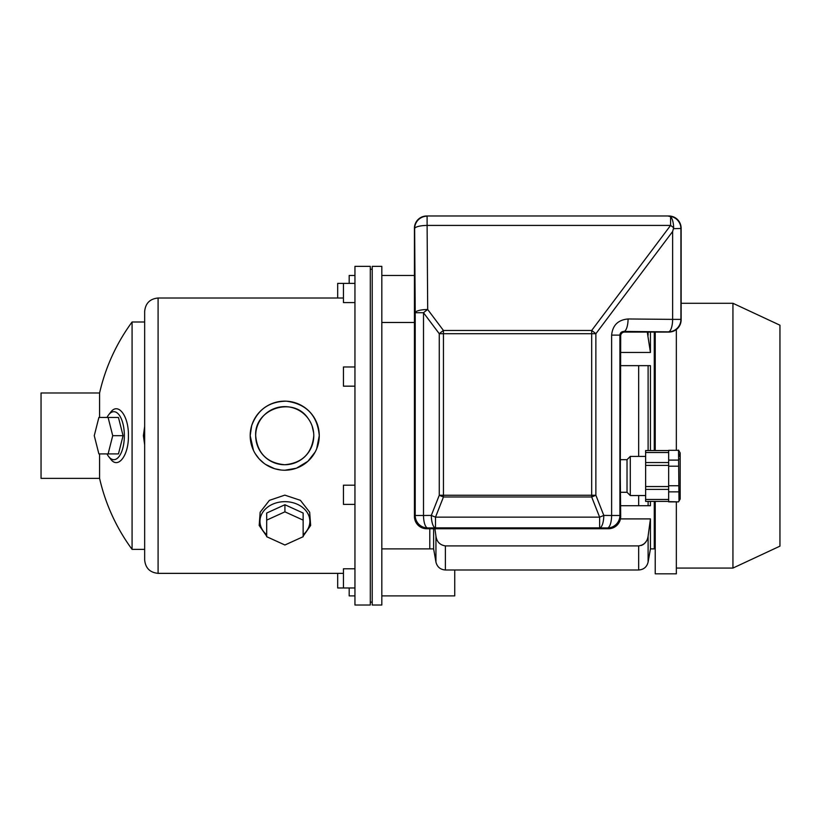 <?xml version="1.0" encoding="UTF-8"?>
<svg xmlns="http://www.w3.org/2000/svg" width="821" height="821" viewBox="0 0 821 821"><rect width="100%" height="100%" fill="white"/><g stroke="black" fill="none" stroke-linecap="round" stroke-linejoin="round"><path stroke-width="1.23" d="M372.221 435.684L372.221 266.353L381.816 266.353L381.816 605.015L372.221 605.015L372.221 435.684M381.816 548.89L429.783 548.89L429.783 528.745L429.783 548.89L433.621 548.89L433.621 528.745M107.007 417.458A23.983 10.509 90 0 1 108.711 414.749A23.983 10.509 90 0 1 124.351 435.684A23.983 10.509 90 0 1 108.711 456.62A23.983 10.509 90 0 1 107.007 453.91M123.068 435.684L118.45 417.458L98.879 417.458L94.261 435.684L98.879 453.91L118.45 453.91L123.068 435.684L112.723 435.684L108.105 417.458M303.144 534.748A24.948 19.653 180 0 0 309.866 521.325A24.948 19.653 180 0 0 275.764 503.037A24.948 19.653 180 0 0 266.692 534.748M284.918 504.741L266.692 513.033L266.692 536.708L284.918 545L303.144 536.708L303.144 513.033L284.918 504.741L284.918 511.832L266.692 520.124M99.587 478.376A191.868 191.868 0 0 0 132.078 549.372L132.078 321.996A191.868 191.868 0 0 0 99.587 392.992L41.05 392.992L41.05 478.376L99.587 478.376L99.587 453.91M108.711 414.749L110.599 412.337C118.05 401.797 128.825 415.939 128.415 435.684C128.815 455.45 118.05 469.55 110.599 459.031L108.711 456.62M99.587 417.458L99.587 392.992M144.66 444.89L143.388 435.684L144.66 426.468M253.453 450.339L250.189 435.684L251.647 425.75M251.719 425.535C257.671 409.607 269.185 401.49 286.272 401.182M286.55 401.192C306.551 404.014 317.45 415.518 319.266 435.684L316.701 448.738M316.537 449.149L315.972 450.39M315.89 450.575L315.202 451.94M315.141 452.053L307.988 461.207M307.854 461.33L296.576 468.124M296.248 468.247L284.928 470.217M281.141 470.033L274.789 468.76M274.583 468.699L265.563 464.409M265.491 464.368L264.259 463.506M264.044 463.342L259.2 458.939M259.077 458.806L255.228 453.644M273.773 539.931L269.185 537.847M266.692 536.216L259.19 525.471L260.165 512.212L269.391 500.358L284.836 495.135L300.383 500.307L309.671 512.201L310.646 525.481L303.144 536.216M300.65 537.847L296.063 539.931M144.66 435.684L144.66 311.446C145.461 303.288 149.935 298.813 158.094 298.013L158.094 573.356C149.935 572.555 145.461 568.081 144.66 559.922L144.66 435.684M354.949 435.684L354.949 266.353L370.302 266.353L370.302 605.015L354.949 605.015L354.949 435.684M319.266 435.684A34.533 34.533 0 0 0 267.461 405.769A34.533 34.533 0 0 0 267.461 465.589A34.533 34.533 0 0 0 319.266 435.684M313.786 435.684A29.063 29.063 0 0 0 270.201 410.521A29.063 29.063 0 0 0 270.201 460.848A29.063 29.063 0 0 0 313.786 435.684C312.052 453.366 302.364 463.054 284.713 464.748C267.061 463.013 257.384 453.325 255.67 435.684C254.13 408.868 292.902 395.907 307.865 418.094M313.653 432.913L312.165 426.109M303.144 520.124L284.918 511.832M108.105 453.91L112.723 435.684M337.688 298.013L337.688 283.389L343.445 283.389L343.445 302.58L354.949 302.58M354.949 366.977L343.445 366.977L343.445 386.168L354.949 386.168M354.949 485.201L343.445 485.201L343.445 504.381L354.949 504.381M354.949 568.789L343.445 568.789L343.445 587.98L354.949 587.98M646.25 541.337L644.516 543.471M644.198 543.759L643.438 544.354M643.038 544.621L642.504 544.928M641.837 545.247L641.211 545.483M434.925 528.745L435.941 536.092C436.741 541.757 439.892 545.031 445.393 545.903L638.666 545.903C644.146 545.052 647.297 541.778 648.108 536.092L650.437 518.903L620.45 518.903M654.275 501.395L654.275 548.89L650.437 548.89L650.437 518.903M654.275 332.074L654.275 450.555M648.108 450.555L648.108 365.653L620.697 365.653L650.437 365.653L650.437 450.555M648.108 501.395L648.108 505.715L620.697 505.715L650.437 505.715L650.437 501.395M620.697 352.466L650.437 352.466L650.437 332.074M650.437 352.466L647.276 332.074M732.937 303.288L779.95 325.208L779.95 546.15L732.937 568.07L732.937 303.288L681.132 303.288M655.23 332.074L655.23 450.555M655.23 501.395L655.23 573.828L676.34 573.828L676.34 501.877M676.34 329.529L676.34 450.072M679.542 453.951L679.562 456.353M678.988 458.888L678.515 460.099L668.663 460.099L668.663 501.877L678.515 501.877L668.663 501.641M678.988 500.43L678.515 450.319L668.663 450.319L668.663 460.099M678.515 485.755L668.663 485.755M678.515 466.195L668.663 466.195M678.515 491.851L668.663 491.851M679.542 495.494L679.562 497.895M678.515 450.319L668.663 450.319M668.663 452.515L645.634 452.515L645.634 465.404L668.663 465.404M668.663 486.545L645.634 486.545L645.634 465.404M668.663 499.445L645.634 499.445L645.634 486.545M645.634 499.445L645.634 501.395L668.663 501.395M668.663 450.555L645.634 450.555L645.634 452.515M678.515 450.072L680.178 452.956L680.178 499.004L678.515 501.877M645.634 495.545L630.292 495.545L630.292 456.404L645.634 456.404M630.292 495.545L627.028 492.282L627.028 459.668L630.292 456.404M620.266 475.975L620.697 516.409A12.746 12.469 -135 0 1 608.361 528.745L608.228 528.745A12.479 12.469 -135 0 0 620.697 516.276L619.906 515.485L611.624 515.485A12.469 4.187 90.5 0 1 607.437 527.954A12.469 12.459 -45 0 0 619.906 515.485L619.906 335.122L611.624 335.122C612.62 325.239 618.11 319.862 628.086 318.969A12.469 4.187 90.5 0 1 623.898 331.438C621.476 331.571 620.142 332.792 619.906 335.122L620.697 335.912L620.266 475.975M620.697 516.276A12.479 12.469 45 0 1 608.228 528.745L426.899 528.745A12.479 12.469 135 0 1 414.431 516.276A12.479 12.469 -45 0 0 426.899 528.745L426.766 528.745A12.746 12.469 -45 0 1 414.431 516.409L414.431 228.454A12.479 12.469 45 0 1 426.899 215.985L426.766 215.985A12.746 12.469 45 0 0 414.431 228.32L414.636 228.659A12.469 3.233 -0.4 0 1 427.105 225.426L427.105 216.19A12.469 12.459 135 0 0 414.636 228.659L415.221 312.729A12.469 3.233 179.6 0 1 427.69 309.496A12.469 2.617 143.1 0 0 423.503 312.729L415.221 312.729L415.221 515.485A12.469 12.459 45 0 0 427.69 527.954A12.469 4.187 -90.5 0 1 423.503 515.485L431.323 515.414A12.469 4.187 89.5 0 0 435.51 527.882L599.617 527.882A12.469 4.187 90.5 0 0 603.804 515.414L611.624 515.485L611.624 335.122M426.899 215.985L668.663 215.985A12.479 12.469 135 0 1 681.132 228.454L681.132 228.32A12.746 12.469 135 0 0 668.797 215.985L426.899 215.985A12.479 12.469 -135 0 0 414.431 228.454M668.663 215.985A12.479 12.469 -45 0 1 681.132 228.454L681.132 319.605A12.479 12.469 -135 0 1 668.663 332.074L668.797 332.074A12.746 12.469 -135 0 0 681.132 319.738L680.917 319.379A12.469 12.459 135 0 1 668.448 331.848L623.898 331.438L624.535 332.074A3.838 3.838 -135 0 0 620.697 335.912M681.132 319.605A12.479 12.469 45 0 1 668.663 332.074L624.535 332.074M426.899 528.745L427.69 527.954L435.51 527.882L435.51 517.148L443.453 496.982L591.674 496.982A12.469 1.621 -21.5 0 0 595.872 495.248L591.674 495.248L591.674 333.716L595.872 333.716A12.469 2.617 -143.1 0 0 591.674 330.483L591.674 333.716L443.453 333.716L443.453 495.248L591.674 495.248L591.674 496.982L599.617 517.148L435.51 517.148A12.469 1.621 -158.5 0 1 431.323 515.414L439.266 495.248A12.469 1.621 21.5 0 0 443.453 496.982L443.453 495.248L439.266 495.248L439.266 333.716L443.453 333.716L443.453 330.483A12.469 2.617 143.1 0 0 439.266 333.716L423.503 312.729L423.503 515.485L415.221 515.485L414.431 516.276M608.228 528.745L607.437 527.954L599.617 527.882L599.617 517.148A12.469 1.621 -21.5 0 0 603.804 515.414L595.872 495.248L595.872 333.716L672.635 231.501L673.672 227.745A12.469 2.617 -143.1 0 0 670.583 225.426L670.583 216.744L669.228 216.231A12.469 12.459 45 0 1 680.917 228.679L680.917 319.379L672.635 319.379A12.469 4.187 90.5 0 1 668.448 331.848L668.663 332.074M670.583 216.744A12.418 4.177 89.5 0 1 673.672 227.745M669.228 216.231L668.468 216.19M454.731 569.99L454.731 595.892L381.816 595.892M354.949 595.892L349.192 595.892L349.192 587.98M354.949 275.466L349.192 275.466L349.192 283.389M381.816 275.466L414.431 275.466M337.688 573.356L337.688 587.98L343.445 587.98M433.621 548.89L435.941 562.067C437.183 566.983 440.333 569.63 445.393 569.99L445.393 545.903M638.666 545.903L638.666 569.99L445.393 569.99M638.666 365.653L638.666 456.404M638.666 495.545L638.666 505.715M435.941 562.067L435.941 536.092M648.108 536.092L648.108 562.067C646.876 566.983 643.726 569.63 638.666 569.99M648.108 332.074L648.108 335.276M591.674 330.483L443.453 330.483L427.69 309.496L427.105 225.426L670.583 225.426L591.674 330.483M681.132 228.454L673.559 228.679M628.086 318.969L672.635 319.379L672.635 231.501M372.221 269.237L370.302 269.237M372.221 602.132L370.302 602.132M414.431 322.479L381.816 322.479M144.66 321.996L132.078 321.996M144.66 549.372L132.078 549.372M343.445 298.013L158.094 298.013M343.445 573.356L158.094 573.356M343.445 283.389L354.949 283.389M654.275 545.052L655.23 545.052M650.437 548.89L648.108 562.067M676.34 568.07L732.937 568.07M668.663 489.408L645.634 489.408M668.663 462.541L645.634 462.541M627.028 459.668L620.697 459.668M627.028 492.282L620.697 492.282"/></g></svg>
